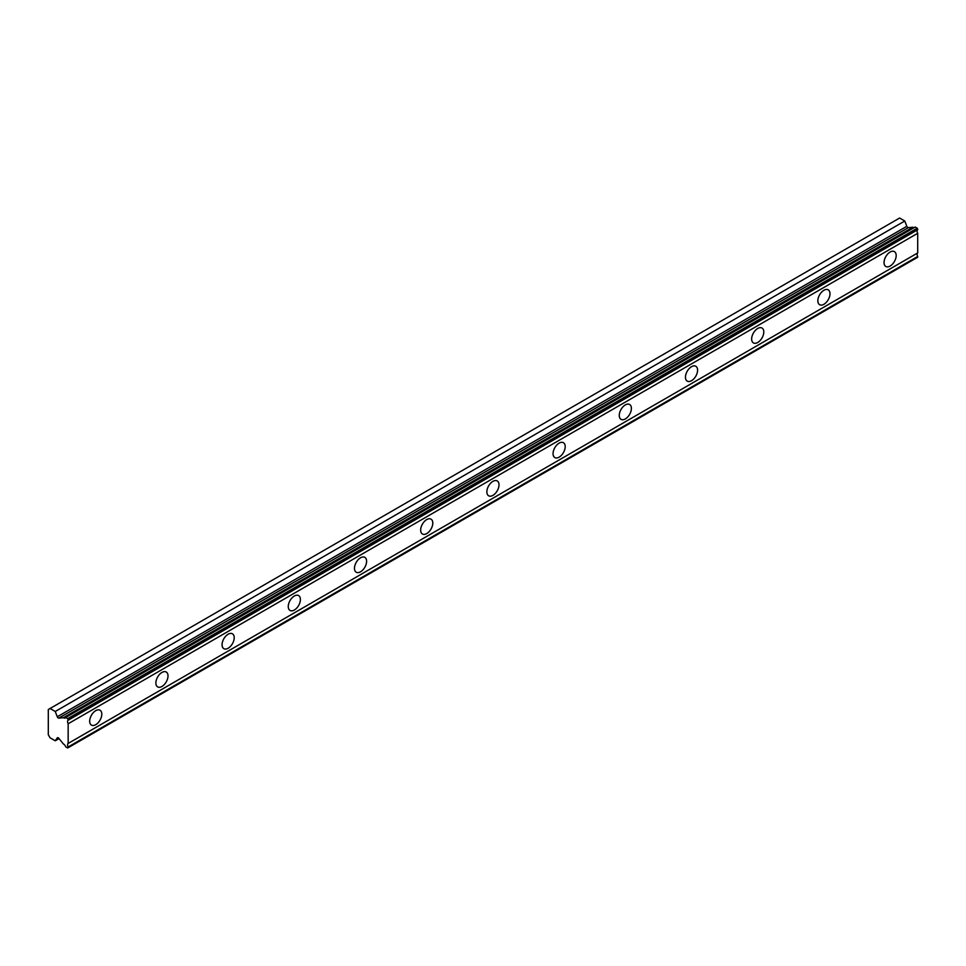 <?xml version="1.0" encoding="UTF-8"?>
<svg xmlns="http://www.w3.org/2000/svg" width="966" height="966" viewBox="0 0 966 966"><rect width="100%" height="100%" fill="white"/><g stroke="black" fill="none" stroke-linecap="round" stroke-linejoin="round"><path stroke-width="1.45" d="M65.664 717.509L915.2 227.034L917.229 228.193L917.7 229.751A3.212 1.86 60 0 0 917.7 233.289L68.163 723.763A3.212 1.86 60 0 1 68.163 720.225L67.68 718.68L65.664 717.509A3.212 1.86 60 0 1 65.205 717.992A3.212 1.86 60 0 1 63.599 717.835A3.212 1.86 60 0 1 63.394 717.702L58.793 718.112A1.558 0.906 60 0 1 58.25 717.967A1.558 0.906 60 0 1 57.296 716.772L55.243 711.483L50.063 708.501L48.3 709.515L48.3 734.752L50.063 737.807L55.243 740.789L57.296 737.879A1.558 0.906 60 0 1 57.465 737.71A1.558 0.906 60 0 1 58.793 738.278L63.394 743.989A3.212 1.86 60 0 1 65.664 746.803L67.68 747.974L68.163 746.972A3.212 1.86 60 0 1 68.163 743.434L68.163 723.763M914.102 227.662A3.212 1.86 60 0 1 913.136 227.36A3.212 1.86 60 0 1 912.93 227.227L908.342 227.638A1.558 0.906 -120 0 1 907.786 227.481A1.558 0.906 -120 0 1 906.832 226.298L904.78 221.009L899.612 218.026L50.063 708.501M890.121 266.048A8.585 4.951 120 0 0 895.723 258.49A8.585 4.951 120 0 0 894.407 251.619A8.585 4.951 120 0 0 890.121 252.041A8.585 4.951 120 0 0 884.506 259.6A8.585 4.951 120 0 0 885.822 266.483A8.585 4.951 120 0 0 890.121 266.048M95.743 724.681A8.585 4.951 120 0 0 101.345 717.122A8.585 4.951 120 0 0 100.029 710.239A8.585 4.951 120 0 0 95.743 710.662A8.585 4.951 120 0 0 90.14 718.233A8.585 4.951 120 0 0 91.456 725.104A8.585 4.951 120 0 0 95.743 724.681M161.938 686.464A8.585 4.951 120 0 0 167.541 678.905A8.585 4.951 120 0 0 166.237 672.022A8.585 4.951 120 0 0 161.938 672.445A8.585 4.951 120 0 0 156.335 680.016A8.585 4.951 120 0 0 157.651 686.886A8.585 4.951 120 0 0 161.938 686.464M228.133 648.246A8.585 4.951 120 0 0 233.748 640.675A8.585 4.951 120 0 0 232.432 633.805A8.585 4.951 120 0 0 228.133 634.227A8.585 4.951 120 0 0 222.53 641.786A8.585 4.951 120 0 0 223.846 648.669A8.585 4.951 120 0 0 228.133 648.246M294.34 610.029A8.585 4.951 120 0 0 299.943 602.458A8.585 4.951 120 0 0 298.627 595.587A8.585 4.951 120 0 0 294.34 596.01A8.585 4.951 120 0 0 288.725 603.569A8.585 4.951 120 0 0 290.041 610.452A8.585 4.951 120 0 0 294.34 610.029M360.535 571.8A8.585 4.951 120 0 0 366.138 564.241A8.585 4.951 120 0 0 364.822 557.37A8.585 4.951 120 0 0 360.535 557.793A8.585 4.951 120 0 0 354.933 565.351A8.585 4.951 120 0 0 356.249 572.234A8.585 4.951 120 0 0 360.535 571.8M426.731 533.582A8.585 4.951 120 0 0 432.333 526.023A8.585 4.951 120 0 0 431.017 519.153A8.585 4.951 120 0 0 426.731 519.575A8.585 4.951 120 0 0 421.128 527.134A8.585 4.951 120 0 0 422.444 534.017A8.585 4.951 120 0 0 426.731 533.582M492.926 495.365A8.585 4.951 120 0 0 498.541 487.806A8.585 4.951 120 0 0 497.224 480.923A8.585 4.951 120 0 0 492.926 481.358A8.585 4.951 120 0 0 487.323 488.917A8.585 4.951 120 0 0 488.639 495.787A8.585 4.951 120 0 0 492.926 495.365M559.133 457.147A8.585 4.951 120 0 0 564.736 449.588A8.585 4.951 120 0 0 563.42 442.706A8.585 4.951 120 0 0 559.133 443.128A8.585 4.951 120 0 0 553.518 450.699A8.585 4.951 120 0 0 554.834 457.57A8.585 4.951 120 0 0 559.133 457.147M625.328 418.93A8.585 4.951 120 0 0 630.931 411.371A8.585 4.951 120 0 0 629.615 404.488A8.585 4.951 120 0 0 625.328 404.911A8.585 4.951 120 0 0 619.725 412.482A8.585 4.951 120 0 0 621.029 419.353A8.585 4.951 120 0 0 625.328 418.93M691.523 380.713A8.585 4.951 120 0 0 697.126 373.154A8.585 4.951 120 0 0 695.81 366.271A8.585 4.951 120 0 0 691.523 366.694A8.585 4.951 120 0 0 685.92 374.253A8.585 4.951 120 0 0 687.237 381.135A8.585 4.951 120 0 0 691.523 380.713M757.718 342.495A8.585 4.951 120 0 0 763.333 334.924A8.585 4.951 120 0 0 762.017 328.054A8.585 4.951 120 0 0 757.718 328.476A8.585 4.951 120 0 0 752.116 336.035A8.585 4.951 120 0 0 753.432 342.918A8.585 4.951 120 0 0 757.718 342.495M823.926 304.278A8.585 4.951 120 0 0 829.528 296.707A8.585 4.951 120 0 0 828.212 289.836A8.585 4.951 120 0 0 823.926 290.259A8.585 4.951 120 0 0 818.311 297.818A8.585 4.951 120 0 0 819.627 304.701A8.585 4.951 120 0 0 823.926 304.278M68.163 747.708L917.7 257.222L917.7 256.485A3.212 1.86 60 0 1 917.7 252.959L917.7 233.289M917.229 228.193L67.68 718.68M68.163 720.225L917.7 229.751M917.7 252.959L68.163 743.434M917.7 256.485L68.163 746.972M59.047 738.592L55.243 740.789M904.78 221.009L55.243 711.483M912.93 227.227L63.394 717.702M917.7 229.014L68.163 719.501M58.793 718.112L908.342 227.638M906.832 226.298L57.296 716.772"/></g></svg>
